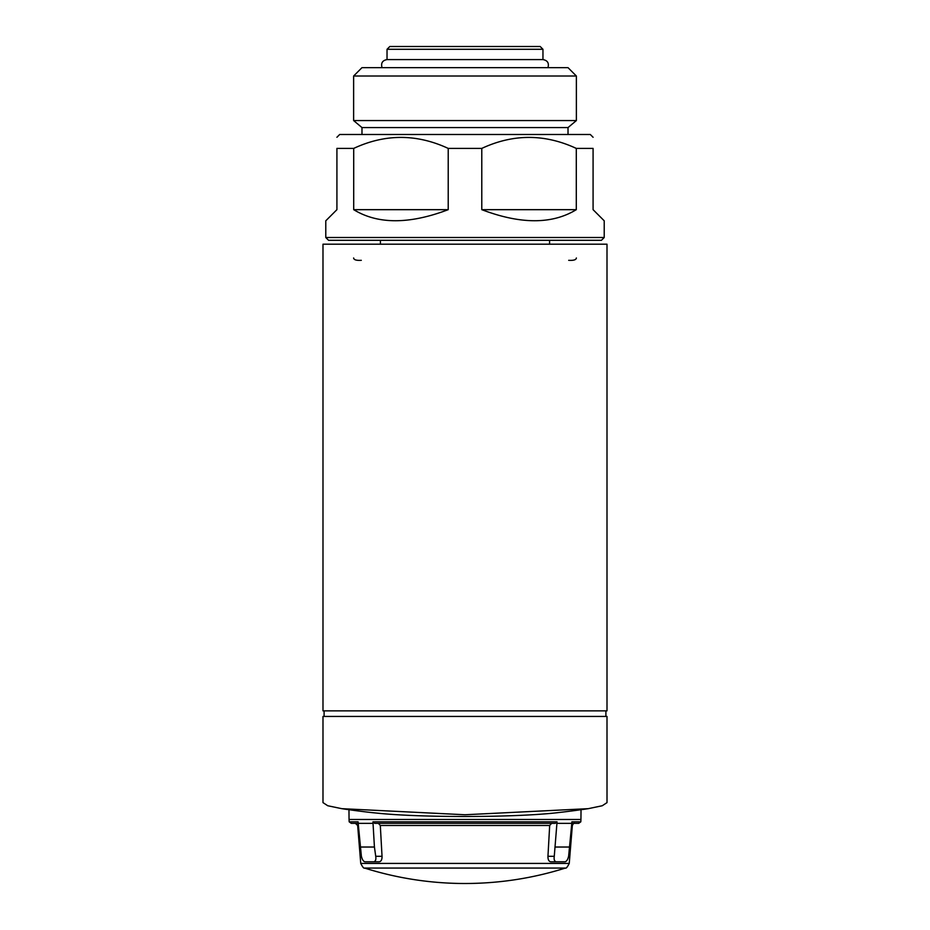 <?xml version="1.0" encoding="UTF-8"?>
<svg xmlns="http://www.w3.org/2000/svg" width="930" height="930" viewBox="0 0 930 930"><rect width="100%" height="100%" fill="white"/><g stroke="black" fill="none" stroke-linecap="round" stroke-linejoin="round"><path stroke-width="1.4" d="M448.214 148.405L481.787 148.405C513.232 133.757 544.736 133.757 576.298 148.405L593.084 148.405C593.084 133.757 593.084 133.757 593.084 148.405L593.084 209.669L604.221 220.805L604.221 237.51L325.779 237.51L325.779 220.805L336.916 209.669L336.916 148.405L353.702 148.405C385.148 133.757 416.652 133.757 448.214 148.405L448.214 209.669L353.702 209.669C377.824 224.421 409.328 224.421 448.214 209.669M353.702 209.669L353.702 148.405M576.298 209.669L481.787 209.669C520.672 224.421 552.164 224.421 576.298 209.669L576.298 148.405L573.729 147.277M481.787 209.669L481.787 148.405M336.916 137.268L339.694 134.49L590.294 134.49L593.084 137.268M361.979 134.49L361.979 127.573L568.021 127.573L576.379 120.563L576.379 76.016L353.621 76.016L353.621 120.563L576.379 120.563M361.979 127.573L353.621 120.563M353.621 76.016L361.979 67.658L568.021 67.658L576.379 76.016M389.821 46.5L540.179 46.5L542.957 49.29L387.031 49.29L389.821 46.5M382.056 67.658C380.754 63.147 382.404 60.45 387.031 59.59L387.031 49.29M387.031 59.59L542.957 59.59L542.957 49.29M336.916 148.405C336.916 133.757 336.916 133.757 336.916 148.405C336.916 133.757 336.916 133.757 336.916 148.405M604.221 237.51L601.431 240.3L328.557 240.3L325.779 237.51M606.999 710.869L322.989 710.869L322.989 244.195L606.999 244.195L606.999 710.869M361.305 260.319C356.376 260.609 353.807 259.819 353.621 257.97M576.379 257.97C576.193 259.819 573.636 260.609 568.695 260.319M380.417 240.3L380.405 244.195M323.012 802.625L327.755 805.752L341.752 808.67L464.977 814.75L588.248 808.67L602.233 805.752L607.011 802.625L606.999 716.437L322.989 716.437L322.989 802.625M342.449 808.775A835.326 835.326 0 0 0 371.733 812.588L381.079 813.518C427.591 817.842 518.37 817.377 558.267 812.588A835.326 835.326 0 0 0 588.248 808.67M359.957 847.032L374.43 847.032L375.732 856.298C376.208 859.599 375.534 861.436 373.709 861.785L364.932 861.785C363.386 861.436 362.2 859.599 361.386 856.298L358.19 823.352L351.296 823.352L358.19 823.352L355.434 823.352L358.19 823.352L358.108 821.818L349.18 821.818L349.052 819.458L580.936 819.458L581.029 809.716M374.43 847.032L372.942 821.818L557.047 821.818L554.268 856.298C553.792 859.599 554.466 861.436 556.291 861.785L565.068 861.785C566.602 861.436 567.788 859.611 568.614 856.298L571.811 823.352L574.566 823.352C574.019 822.876 573.275 823.585 572.345 825.491L569.241 863.424L360.747 863.424L357.655 825.491L358.294 825.491M580.82 821.818L571.892 821.818L571.811 823.352L578.693 823.352L580.82 821.818L580.936 819.458M565.394 868.062L364.607 868.062A334.137 334.137 0 0 0 465 883.5C499.247 883.465 532.716 878.327 565.394 868.062C566.091 868.655 567.37 867.109 569.241 863.424M375.732 856.298L382.032 856.298L380.312 825.491L378.394 823.352L374.778 823.352L555.222 823.352L557.047 821.818M378.394 823.352L551.606 823.352L549.677 825.491L547.956 856.298C547.898 859.634 548.828 861.459 550.746 861.785L556.291 861.785M379.254 861.785L373.709 861.785L379.254 861.785C381.172 861.459 382.102 859.634 382.032 856.298M372.942 821.818L374.778 823.352M555.559 847.032L570.044 847.032M557 823.352L571.811 823.352M358.19 823.352L373 823.352M571.694 825.491L572.345 825.491M380.312 825.491L549.677 825.491M554.268 856.298L547.956 856.298M568.021 134.49L568.021 127.573M547.933 67.658C549.246 63.147 547.584 60.45 542.957 59.59M549.572 240.3L549.595 244.195M605.895 716.437L605.895 710.869M324.105 716.437L324.105 710.869M349.052 819.458L348.971 809.716M364.607 868.062C363.909 868.655 362.63 867.109 360.747 863.424M357.655 825.491L355.434 823.352M349.18 821.818L351.296 823.352"/></g></svg>
